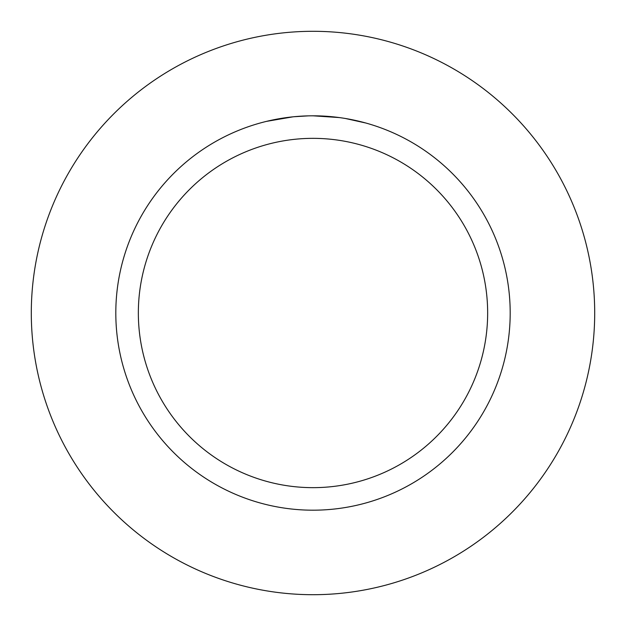 <?xml version="1.0" encoding="UTF-8"?>
<svg xmlns="http://www.w3.org/2000/svg" width="626" height="626" viewBox="0 0 626 626"><rect width="100%" height="100%" fill="white"/><g stroke="black" fill="none" stroke-linecap="round" stroke-linejoin="round"><path stroke-width="0.94" d="M313 31.3A281.7 281.7 0 0 1 594.7 313A281.7 281.7 0 0 1 313 594.7A281.7 281.7 0 0 1 31.3 313A281.7 281.7 0 0 1 313 31.3A281.7 281.7 0 0 1 594.7 313A281.7 281.7 0 0 1 313 594.7A281.7 281.7 0 0 1 31.3 313A281.7 281.7 0 0 1 313 31.3M316.553 115.841L319.002 115.904M334.847 117.023L335.606 117.109M313 115.81A197.19 197.19 0 0 1 510.19 313A197.19 197.19 0 0 1 313 510.19A197.19 197.19 0 0 1 115.81 313A197.19 197.19 0 0 1 313 115.81L339.229 117.563M345.395 118.486L365.725 122.993M313 138.346A174.654 174.654 0 0 1 487.654 313A174.654 174.654 0 0 1 313 487.654A174.654 174.654 0 0 1 138.346 313A174.654 174.654 0 0 1 313 138.346M292.984 116.827L266.457 121.381M299.987 116.24L302.812 116.076M286.473 117.602L289.736 117.187M308.328 115.865L293.821 116.741"/></g></svg>
